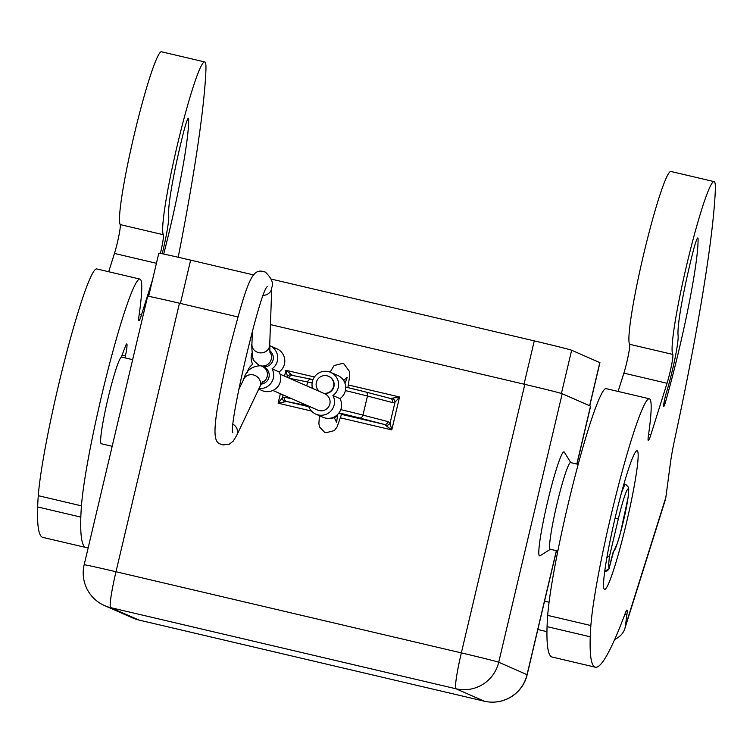 <?xml version="1.0" encoding="UTF-8"?>
<svg xmlns="http://www.w3.org/2000/svg" width="753" height="753" viewBox="0 0 753 753"><rect width="100%" height="100%" fill="white"/><g stroke="black" fill="none" stroke-linecap="round" stroke-linejoin="round"><path stroke-width="1.13" d="M319.432 391.419A8.904 8.867 113.7 0 1 328.534 376.293A8.904 8.867 113.7 0 1 323.564 393.235M315.855 414.15L322.933 417.256A13.356 13.3 -66.3 0 0 339.998 398.638L332.92 395.532A13.356 13.3 113.7 0 1 315.855 414.15A13.356 13.3 113.7 0 1 308.561 406.093M312.542 388.397A13.356 13.3 113.7 0 1 330.671 372.377A13.356 13.3 113.7 0 1 332.92 395.532M339.998 398.638A13.356 13.3 -66.3 0 0 337.758 375.474L330.671 372.377M272.915 390.459L317.644 410.074A8.904 8.867 -66.3 0 0 329.626 404.738A8.904 8.867 -66.3 0 0 324.788 393.772L280.069 374.156M247.276 372.688A13.356 13.3 113.7 0 1 252.726 364.292A13.356 13.3 113.7 0 1 252.057 353.006M258.74 389.103L262.053 390.553A13.356 13.3 -66.3 0 0 279.118 371.935L272.04 368.829A13.356 13.3 113.7 0 1 259.023 388.51M279.118 371.935A13.356 13.3 -66.3 0 0 276.869 348.78L269.79 345.674A13.356 13.3 113.7 0 1 272.04 368.829M263.042 366.692A8.904 8.867 -66.3 0 0 269.743 350.757M261.216 384.077A8.904 8.867 -66.3 0 0 263.908 367.069L262.138 366.297A8.904 8.867 113.7 0 1 262.053 382.618M323.922 393.395A8.904 8.867 -66.3 0 0 328.882 376.453L328.534 376.293M160.398 253.394A17.799 1.525 103.2 0 0 163.363 234.729A89.014 7.605 -76.8 0 1 162.695 227.265A89.014 7.605 -76.8 0 1 181.247 129.121A89.014 7.605 -76.8 0 1 204.675 61.934L161.509 51.788A89.014 7.605 103.2 0 0 138.072 118.974A89.014 7.605 103.2 0 0 119.52 217.118A89.014 7.605 103.2 0 0 120.188 224.582A17.799 1.525 -76.8 0 1 118.899 235.661A17.799 1.525 -76.8 0 1 114.456 253.422L108.696 271.748M139.954 279.09L96.779 268.943A124.622 10.646 103.2 0 0 69.474 342.088A124.622 10.646 103.2 0 0 40.671 475.115A124.622 10.646 103.2 0 0 38.281 495.69A267.051 22.806 103.2 0 0 37.65 506.948A356.075 30.412 103.2 0 0 42.742 537.36L85.908 547.497A356.075 30.412 -76.8 0 1 80.825 517.095A267.051 22.806 -76.8 0 1 81.446 505.837A124.622 10.646 -76.8 0 1 83.847 485.261A124.622 10.646 -76.8 0 1 112.649 352.235A124.622 10.646 -76.8 0 1 139.954 279.09A124.622 10.646 -76.8 0 1 139.041 315.563A17.799 1.525 103.2 0 0 138.91 320.778A17.799 1.525 103.2 0 0 141.432 315.055L152.539 279.749M187.742 118.983L188.655 119.2A17.799 1.525 103.2 0 0 188.391 118.249A17.799 1.525 103.2 0 0 187.139 120.32A17.799 1.525 103.2 0 0 183.807 131.304A71.215 6.08 -76.8 0 0 168.691 215.829A35.607 3.04 103.2 0 1 162.224 253.752M624.811 628.708L665.266 500.03A35.607 23.23 -162.5 0 0 665.831 497.469L670.49 462.587A45.039 3.85 -76.8 0 1 674.904 438.368A356.075 30.412 103.2 0 0 715.35 189.605A89.014 7.605 103.2 0 0 714.089 181.624A89.014 7.605 103.2 0 0 690.661 248.819A89.014 7.605 103.2 0 0 672.109 346.964A89.014 7.605 103.2 0 0 672.777 354.428A17.799 1.525 -76.8 0 1 671.488 365.497A17.799 1.525 -76.8 0 1 667.045 383.268L650.856 434.754A17.799 1.525 -76.8 0 1 648.324 440.477A17.799 1.525 -76.8 0 1 648.455 435.262A124.622 10.646 103.2 0 0 649.368 398.789A124.622 10.646 103.2 0 0 622.063 471.933A124.622 10.646 103.2 0 0 593.26 604.951A124.622 10.646 103.2 0 0 590.87 625.536A267.051 22.806 103.2 0 0 590.239 636.793A356.075 30.412 103.2 0 0 595.322 667.196A356.075 30.412 103.2 0 0 625.442 612.791A17.799 1.525 -76.8 0 1 626.948 610.071A17.799 1.525 -76.8 0 1 626.929 614.523L625.376 626.138A35.607 23.23 17.5 0 1 624.811 628.708A35.607 23.23 17.5 0 1 614.664 639.485M595.322 667.196L552.156 657.049A356.075 30.412 -76.8 0 1 547.064 626.647A267.051 22.806 -76.8 0 1 547.695 615.389A124.622 10.646 -76.8 0 1 550.095 594.814A124.622 10.646 -76.8 0 1 578.888 461.787A124.622 10.646 -76.8 0 1 606.193 388.642L649.368 398.789M618.109 391.438L623.87 373.121A17.799 1.525 103.2 0 0 628.313 355.36A17.799 1.525 103.2 0 0 629.612 344.281A89.014 7.605 -76.8 0 1 628.934 336.817A89.014 7.605 -76.8 0 1 647.486 238.673A89.014 7.605 -76.8 0 1 670.923 171.486L714.089 181.624M665.436 402.224A8.904 0.762 -76.8 0 1 665.031 403.57A8.904 0.762 -76.8 0 1 663.741 406.516A8.904 0.762 -76.8 0 1 664.25 401.34A8.904 0.762 -76.8 0 1 666.527 392.125A35.607 3.04 103.2 0 0 678.105 335.527A71.215 6.08 -76.8 0 1 693.221 251.003A17.799 1.525 103.2 0 1 696.553 240.019A17.799 1.525 103.2 0 1 697.815 237.948A17.799 1.525 103.2 0 1 698.069 238.889A115.727 9.883 -76.8 0 1 665.436 402.224L664.146 401.923M550.302 549.248A44.512 3.803 -76.8 0 1 550.236 549.238A44.512 3.803 -76.8 0 1 550.179 549.219A44.512 3.803 -76.8 0 1 556.796 504.698A44.512 3.803 -76.8 0 1 570.605 462.577A44.512 3.803 -76.8 0 1 570.661 462.596M550.396 549.276L539.995 555.77A53.407 4.565 -76.8 0 1 539.496 555.846A53.407 4.565 -76.8 0 1 547.535 502.016A53.407 4.565 -76.8 0 1 564.072 451.904A53.407 4.565 -76.8 0 1 564.336 452.167L570.765 462.615M615.192 517.622A71.215 6.08 -76.8 0 1 637.151 450.783A71.215 6.08 -76.8 0 1 626.524 522.591A71.215 6.08 -76.8 0 1 604.574 589.439A71.215 6.08 -76.8 0 1 615.192 517.622M607.097 556.288L609.525 556.147L618.307 518.986A32.05 2.739 -76.8 0 1 628.228 488.923A32.05 2.739 -76.8 0 1 623.578 520.483A32.05 2.739 -76.8 0 1 613.62 551.309L609.139 568.364A49.849 4.254 -76.8 0 1 609.525 556.147L606.88 557.493M101.326 443.752A44.512 3.803 -76.8 0 1 101.26 443.743A44.512 3.803 -76.8 0 1 101.203 443.724A44.512 3.803 -76.8 0 1 107.425 400.907A44.512 3.803 -76.8 0 1 121.299 357.148A44.512 3.803 -76.8 0 1 121.628 357.082A44.512 3.803 -76.8 0 1 121.685 357.101M341.542 414.385L384.331 424.438A3.558 2.918 -75.4 0 0 386.59 423.883A3.558 2.918 -75.4 0 0 388.002 421.614L362.955 415.101A3.558 2.918 104.6 0 1 361.544 417.36A3.558 2.918 104.6 0 1 359.285 417.924L384.331 424.438L391.776 429.907L390.063 423.139L395.005 402.224L399.561 396.991L390.553 398.478A3.558 2.918 -75.4 0 0 390.478 398.459L365.582 391.974M311.356 379.239L292.776 375.502A3.558 3.228 101.4 0 0 292.663 375.474L285.905 370.288L287.721 377.517M291.872 398.779L284.314 397.255L282.384 397.838L278.121 403.203L286.629 401.481L305.454 405.274A32.05 0.499 13.3 0 1 307.789 405.754M284.314 397.255A3.558 3.228 101.4 0 0 286.629 401.481L308.768 406.686M392.257 399.928A3.558 2.918 -75.4 0 0 390.553 398.478L365.506 391.955A3.558 2.918 -75.4 0 0 365.431 391.936A32.05 0.499 -166.7 0 0 345.683 387.061L365.506 391.955A3.558 2.918 -75.4 0 1 367.2 393.405A3.558 2.918 -75.4 0 1 367.464 396.04L392.511 402.563A3.558 2.918 -75.4 0 0 392.257 399.928M292.663 375.474A3.558 3.228 101.4 0 0 292.653 375.474A3.558 3.228 101.4 0 0 288.87 378.015M291.034 374.627A3.558 2.908 152.2 0 0 287.335 376.924L287.241 377.3M392.511 402.563L395.005 402.224A3.558 2.635 -117.1 0 0 392.727 398.525M386.364 425.436A3.558 2.588 -34.8 0 0 390.063 423.139L388.002 421.614M283.081 394.92L282.384 397.838A3.558 2.861 52.8 0 0 284.672 401.547M576.958 464.074L590.634 406.225A35.607 0.555 -166.7 0 0 590.512 406.14L562.199 393.725A35.607 0.555 -166.7 0 0 524.832 384.369L270.44 324.59M237.797 316.919L179.468 303.214A35.607 0.555 -166.7 0 0 147.644 296.268L84.167 564.788A35.607 35.607 0 0 0 104.516 605.591A35.607 35.476 113.7 0 0 110.625 607.633L455.998 688.779L484.311 701.203A35.607 35.476 -66.3 0 0 527.044 674.669L498.721 662.245A35.607 35.476 113.7 0 1 455.998 688.779A35.607 3.04 -76.8 0 1 456.393 677.756A35.607 3.04 -76.8 0 1 461.354 652.889L115.99 571.734A35.607 3.04 103.2 0 0 111.03 596.602A35.607 3.04 103.2 0 0 110.625 607.633L138.947 620.048A35.607 3.04 103.2 0 0 138.994 620.067A35.607 3.04 103.2 0 0 139.041 620.067M204.675 61.934A89.014 7.605 -76.8 0 1 205.936 69.907A356.075 30.412 -76.8 0 1 178.197 257.262M88.365 547.045A356.075 30.412 -76.8 0 1 85.908 547.497M188.655 119.2A115.727 9.883 -76.8 0 1 163.721 254.053M121.299 357.148L125.327 346.521A17.799 1.525 -76.8 0 1 126.786 343.942A17.799 1.525 -76.8 0 1 125.44 355.934L125.045 357.882M609.055 568.713L604.979 571.169L606.993 571.038L608.81 569.381L613.027 552.561M589.74 405.801L599.934 362.673A35.607 0.555 -166.7 0 0 599.821 362.598L571.64 350.239A35.607 0.555 -166.7 0 0 534.272 340.883L271.108 279.052M253.836 274.986L190.641 260.143A35.607 0.555 -166.7 0 0 158.817 253.187L148.614 296.362M544.551 601.158L549.078 602.221M546.951 631.663L537.849 629.517M577.306 462.596L578.351 463.754M337.608 414.545A8.904 5.205 -170.3 0 1 329.983 418.263M344.865 383.032A8.904 5.431 -163 0 0 342.69 379.23M260.613 365.789A8.904 8.867 113.7 0 1 262.138 366.297L260.416 365.723C251.54 366.269 245.977 370.768 243.718 379.22A8.904 8.255 25.4 0 1 253.385 374.919A8.904 8.255 25.4 0 1 259.804 386.863L236.828 435.178A8.904 8.255 25.4 0 0 233.185 424.363M263.362 295.374A8.904 8.142 2 0 0 271.748 287.552L269.715 345.053A8.904 8.142 2 0 1 258.656 352.62A8.904 8.142 2 0 1 251.916 344.422C251.229 343.039 252.886 362.118 253.243 358.757C252.443 359.341 254.392 361.506 259.088 365.271A8.904 8.867 -66.3 0 0 260.124 365.657M260.914 365.854A8.904 8.867 -66.3 0 0 269.847 351.877M163.363 234.729L120.188 224.582M81.446 505.837L38.281 495.69M132.839 618.006A35.607 35.476 -66.3 0 0 138.947 620.048L484.311 701.203A35.607 3.04 -76.8 0 0 484.358 701.212L138.994 620.067A35.607 35.607 0 0 1 132.839 618.006L104.516 605.591M615.069 518.168L618.307 518.986M303.591 403.919A3.558 3.228 101.4 0 0 305.454 405.274M289.67 378.373L307.638 381.987A3.558 3.228 -78.6 0 1 311.478 379.258L312.994 379.568A32.05 0.499 -166.7 0 0 311.591 379.286A3.558 3.228 -78.6 0 0 311.478 379.258L292.653 375.474M306.725 385.847L307.638 381.987A35.607 0.555 13.3 0 1 312.109 382.929M345.382 390.591A35.607 0.555 13.3 0 1 367.464 396.04L362.955 415.101A35.607 0.555 -166.7 0 0 340.78 409.623M314.406 376.98L285.905 370.288L284.521 376.114M280.361 393.725L278.121 403.203L311.46 411.034M339.01 412.917A32.05 0.499 13.3 0 1 359.285 417.924M340.507 417.859L391.776 429.907L399.561 396.991L348.357 384.962M341.598 414.197L338.897 413.068L349.119 415.665M524.832 384.369L461.354 652.889A35.607 0.555 -166.7 0 1 498.721 662.245L562.199 393.725M179.468 303.214L115.99 571.734A35.607 0.555 -166.7 0 0 84.167 564.788M625.592 484.65A35.607 3.04 103.2 0 0 625.555 484.631A35.607 3.04 103.2 0 0 621.121 494.137M665.831 497.469L625.376 626.138M589.618 405.754L599.821 362.598M561.427 393.461L571.64 350.239M524.041 384.181L534.272 340.883M180.4 303.44L190.641 260.143M484.358 701.212A35.607 35.607 0 0 0 527.156 674.744A35.607 0.555 -166.7 0 0 527.044 674.669L556.354 550.669M590.512 406.14L576.826 464.046M697.156 238.682L698.069 238.889M623.87 373.121L667.045 383.268M629.612 344.281L672.777 354.428M624.962 614.062L626.929 614.523M547.064 626.647L590.239 636.793M547.695 615.389L590.87 625.536M650.856 434.754L648.606 434.227M156.426 263.286L114.456 253.422M139.192 314.528L141.432 315.055M80.825 517.095L37.65 506.948M122.061 355.134L125.44 355.934M334.266 417.67L336.638 422.414L337.626 414.423M330.096 372.133L334.078 365.591L342.38 363.417L343.952 363.934L349.486 371.511L349.345 378.213L347.886 387.588M345.015 383.446L347.227 377.357L343.679 380.284M319.413 415.712L318.886 423.732L319.583 426.97L324.515 432.213L326.096 432.74L334.398 430.565L337.08 426.942L341.721 413.764M236.828 435.178L233.279 441.07L229.251 444.251L223.029 444.891L221.382 444.336C212.741 442.359 211 431.846 228.074 354.588C247.728 278.497 251.926 268.557 263.748 271.569L265.395 272.115C271.654 278.215 273.772 283.363 271.748 287.552M232.884 432.871C228.055 427.205 260.322 289.783 267.221 286.724M243.718 379.22L238.654 389.875M252.396 330.878L251.916 344.422M259.088 365.271L259.823 365.6M269.988 352.724L269.715 345.053M259.804 386.863L262.788 381.564M557.832 551.017L550.236 549.238M623.879 484.235L626.204 484.857L628.331 487.144L628.755 489.648L628.124 497.309L620.387 533.143L617.215 543.741L612.951 552.881M121.628 357.082L132.65 359.67M112.178 446.303L101.26 443.743M578.191 464.356L570.605 462.577M556.476 550.697L527.156 674.744"/></g></svg>

